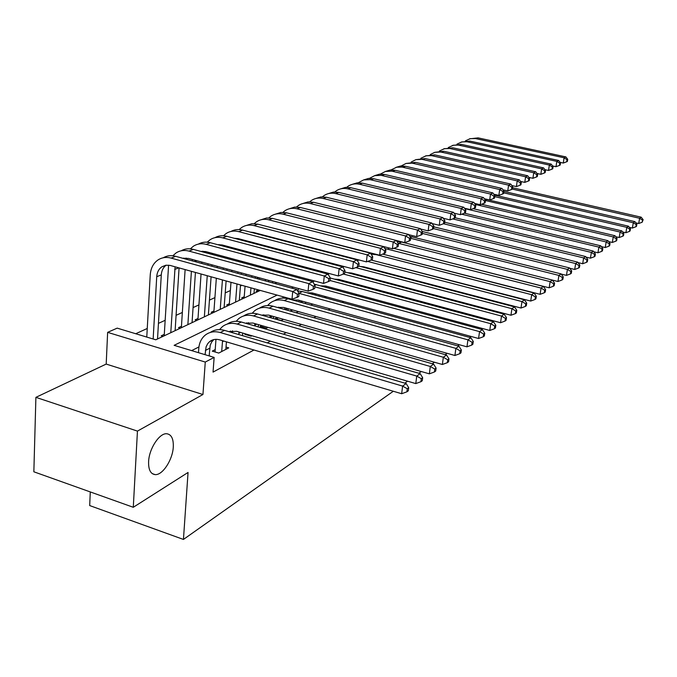 <?xml version="1.0" encoding="UTF-8"?>
<svg xmlns="http://www.w3.org/2000/svg" width="677" height="677" viewBox="0 0 677 677"><rect width="100%" height="100%" fill="white"/><g stroke="black" fill="none" stroke-linecap="round" stroke-linejoin="round"><path stroke-width="1.02" d="M148.601 461.655C149.067 448.614 159.552 432.764 166.847 433.762C171.433 434.482 173.583 438.865 173.287 446.905C172.745 459.708 162.556 475.423 155.109 474.611C150.556 473.993 148.39 469.677 148.601 461.655M90.278 491.934L89.694 505.567L183.442 539.442L393.32 391.255M183.442 539.442L188.054 472.461L133.284 507.285L33.85 471.793L35.898 397.348L137.448 431.105L202.948 394.505L205.266 362.06L107.635 332.356L117.189 328.133L155.786 339.795L260.298 290.425M202.948 394.505L106.196 364.082L35.898 397.348M106.196 364.082L107.635 332.356M258.69 277.638L256.718 278.543M241.867 285.313L240.453 285.956M230.358 290.56L225.221 292.904M214.931 297.601L209.438 300.106M198.936 304.895L193.072 307.57M182.35 312.461L176.079 315.321M165.129 320.314L158.443 323.369M147.256 328.472L135.722 333.736M133.284 507.285L137.448 431.105M399.972 258.563L398.389 258.081M388.496 264.555L388.987 264.292M376.632 270.741L377.326 270.377M364.37 277.138L365.275 276.665M351.668 283.756L352.802 283.164M338.525 290.611L339.905 289.891M324.909 297.711L326.542 296.856M310.785 305.082L312.706 304.075M296.137 312.715L298.354 311.564M277.333 317.581L275.074 318.749L281.226 320.492L283.468 319.324M261.787 325.595L260.23 326.399L266.459 328.193L268.016 327.389M245.649 333.913L244.829 334.336L251.15 336.181L251.962 335.758M235.257 344.466L228.851 342.57M215.21 349.603L212.265 351.126L218.756 353.072L228.733 347.868L226.025 347.064M164.283 334.353L161.219 335.8L163.064 336.359M181.453 326.272L178.5 327.66L180.319 328.201M197.997 318.478L195.145 319.823L196.948 320.348M213.957 310.971L211.207 312.266L212.984 312.774M229.351 303.719L226.702 304.972L228.454 305.471M244.219 296.721L241.655 297.922L243.39 298.413M258.479 291.288L258.589 289.951L256.109 291.118L257.819 291.601M335.377 253.799L334.692 254.12M277.113 295.096L174.124 345.329L214.135 357.414L213.052 372.096L253.985 350.009M267.212 342.867L270.402 341.14M283.367 334.15L286.193 332.619M298.895 325.764L301.392 324.418M313.849 317.699L316.024 316.523M328.243 309.922L330.131 308.907M342.122 302.433L343.73 301.57M355.501 295.214L356.855 294.487M368.415 288.241L369.524 287.64M380.88 281.514L381.769 281.031M392.931 275.014L393.608 274.642M404.575 268.727L405.058 268.464M246.606 322.954L245.869 323.327M230.248 331.188L229.165 331.73M213.247 339.736L209.836 341.453M198.936 346.937L191.625 350.618M211.791 356.703L209.151 355.755M291.863 310.091L290.078 311.014M305.615 303L304.811 303.414M503.696 313.324L502.935 313.866M493.186 320.754L492.23 321.431M482.286 328.447L481.127 329.267M470.989 336.427L469.601 337.4M459.26 344.703L457.635 345.854M447.082 353.301L445.204 354.63M434.431 362.229L432.273 363.752M421.28 371.521L418.826 373.255M407.588 381.193L404.812 383.148M214.135 357.414L205.266 362.06M509.773 305.09L509.696 305.632M274.904 283.528L276.851 282.605M291.161 275.844L292.752 275.099M306.791 268.464L308.052 267.872M321.82 261.373L322.777 260.916M336.283 254.535L336.96 254.213M350.212 247.951L350.635 247.757M352.582 258.284L351.905 258.606M338.618 265.088L337.671 265.553M324.131 272.154L322.887 272.763M309.067 279.499L307.502 280.27M293.412 287.141L291.499 288.072M209.142 355.907L210.2 345.346L211.588 342.139L213.754 339.609M205.063 354.672L206.104 346.785L207.721 343.637L209.582 341.657C212.46 339.397 215.836 338.796 219.72 339.862L401.664 393.726L402.603 386.093L220.262 332.525C214.516 330.96 209.498 331.832 205.216 335.14C201.391 338.348 199.241 342.79 198.776 348.477L198.488 352.683M407.283 388.759L406.902 391.814L408.333 390.781L408.713 387.735L407.283 388.759L402.603 386.093L406.192 383.554L224.561 330.384C219.204 328.912 214.44 329.597 210.285 332.449M406.192 383.554L408.713 387.735M406.902 391.814L401.664 393.726M153.146 338.999L156.725 276.724C157.056 272.289 158.782 268.972 161.896 266.789L166.043 265.223L170.003 265.392L292.007 299.226L292.718 291.542L171.129 258.098C166.322 256.845 161.989 257.438 158.122 259.875C153.366 263.15 150.743 268.16 150.243 274.896L146.774 337.07M157.529 338.965L161.287 274.879C161.6 270.639 163.208 267.415 166.11 265.215M297.423 294.258L297.135 297.33L298.76 296.509L299.048 293.446L297.423 294.258L292.718 291.542L296.805 289.528L175.665 256.321C171.112 255.127 166.957 255.618 163.208 257.776M296.805 289.528L299.048 293.446M297.135 297.33L292.007 299.226M225.847 349.374L226.423 341.843M221.692 351.541L222.547 340.7M215.971 339.338L215.041 351.955M228.928 331.662L236.628 331.281L415.788 383.588L416.744 376.082L237.204 324.08C231.534 322.557 226.575 323.428 222.335 326.695L219.534 329.614M229.791 331.916L230.679 331.07M421.306 378.705L420.925 381.71L422.296 380.719L422.676 377.724L421.306 378.705L416.744 376.082L420.18 373.645L241.334 322.015C236.078 320.593 231.39 321.27 227.286 324.055M420.18 373.645L422.676 377.724M420.925 381.71L415.788 383.588M242.51 335.64L242.713 333.059M238.753 334.54L239.023 331.984M232.507 330.799L232.346 332.661M245.683 323.267L252.902 323.031L429.353 373.848L430.31 366.477L253.494 315.947C247.909 314.466 243.009 315.338 238.812 318.562L236.163 321.279M246.31 323.454L246.97 322.861M434.769 369.058L434.38 372.003L435.7 371.055L436.09 368.11L434.769 369.058L430.31 366.477L433.618 364.133L257.472 313.967C252.309 312.588 247.706 313.256 243.644 315.973M433.618 364.133L436.09 368.11M434.38 372.003L429.353 373.848M258.216 326.889L258.411 324.622M254.611 325.849L254.899 323.606M248.425 322.607L248.29 324.021M247.443 334.438L247.384 335.081M261.821 315.203L268.574 315.093L442.377 364.488L443.342 357.253L269.175 308.12C263.666 306.689 258.834 307.561 254.679 310.735L252.174 313.256M262.227 315.321L262.659 314.949M447.709 359.783L447.319 362.686L448.58 361.772L448.969 358.878L447.709 359.783L443.342 357.253L446.524 355.002L273.009 306.216C267.94 304.878 263.404 305.539 259.401 308.196M446.524 355.002L448.969 358.878M447.319 362.686L442.377 364.488M273.364 318.495L273.542 316.506M272.459 316.193L269.895 317.505L270.199 315.558M263.658 315.727L263.768 314.729M262.794 325.882L262.684 327.109M277.375 307.443L283.663 307.443L454.91 355.493L455.875 348.376L284.289 300.588C278.848 299.183 274.075 300.055 269.962 303.194L267.601 305.539M460.14 350.872L459.751 353.716L460.969 352.844L461.359 350.001L460.14 350.872L455.875 348.376L458.93 346.209L287.979 298.743C283.003 297.448 278.535 298.1 274.583 300.698M458.93 346.209L461.359 350.001M459.751 353.716L454.91 355.493M168.59 265.172L164.198 335.817M170.782 332.712L175.098 266.789M175.115 330.664L179.075 267.889M182.925 258.309L188.519 258.428L308.086 291.161L308.805 283.612L188.993 251.099C184.254 249.881 179.972 250.473 176.147 252.876L172.83 255.779M183.484 258.462L183.949 258.115M313.4 286.286L313.104 289.299L314.67 288.512L314.966 285.499L313.4 286.286L308.805 283.612L312.732 281.683L193.351 249.39C188.891 248.239 184.813 248.713 181.114 250.82M312.732 281.683L314.966 285.499M313.104 289.299L308.086 291.161M185.117 269.564L181.36 327.71M187.876 324.63L191.405 271.316M192.056 322.658L195.433 272.425M196.135 261.931L196.228 260.543M192.183 260.848L192.471 259.511M200.646 251.362L205.681 251.573L323.521 283.409L324.266 275.996L206.18 244.363C201.509 243.178 197.278 243.779 193.487 246.149L190.347 248.84M328.751 278.619L328.447 281.581L329.953 280.828L330.249 277.875L328.751 278.619L324.266 275.996L328.032 274.143L210.378 242.721C206.003 241.604 201.991 242.078 198.344 244.126M186.014 258.022L185.845 259.113M328.032 274.143L330.249 277.875M328.447 281.581L323.521 283.409M201.873 262.084L201.78 263.48M201.052 273.99L197.904 319.899M204.352 316.853L207.247 275.708M207.983 265.181L208.084 263.785M208.381 314.949L211.097 276.775M211.85 266.239L211.952 264.842M212.68 254.62L212.773 253.486M208.939 253.604L209.218 252.529M217.732 244.685L222.208 244.972L338.365 275.954L339.118 268.676L222.733 237.881C218.121 236.73 213.94 237.322 210.192 239.666L207.204 242.171M343.51 271.257L343.205 274.168L344.644 273.44L344.948 270.538L343.51 271.257L339.118 268.676L342.748 266.89L226.77 236.298C222.479 235.224 218.527 235.681 214.931 237.678M202.804 251.167L202.668 251.912M342.748 266.89L344.948 270.538M343.205 274.168L338.365 275.954M218.028 254.907L217.943 256.041M217.207 266.281L217.105 267.677M216.335 278.23L213.856 312.368M220.237 309.347L222.428 279.914M223.207 269.353L223.308 267.957M224.07 257.7L224.155 256.566M224.121 307.51L226.118 280.947M226.913 270.368L227.023 268.972M227.794 258.707L227.878 257.565M228.631 247.596L228.724 246.707M225.111 246.656L225.356 245.81M234.25 238.27L238.135 238.609L352.649 268.786L353.411 261.627L238.676 231.644C234.124 230.518 229.994 231.111 226.279 233.421L223.452 235.757M357.701 264.165L357.397 267.026L358.785 266.332L359.098 263.471L357.701 264.165L353.411 261.627L356.906 259.909L242.569 230.112C238.355 229.071 234.47 229.52 230.916 231.466M218.976 244.575L218.891 244.998M356.906 259.909L359.098 263.471M357.397 267.026L352.649 268.786M287.97 310.421L288.131 308.695M277.604 317.657L277.443 319.417M284.645 309.482L284.966 307.807M292.396 299.97L298.218 300.063L466.961 346.836L467.934 339.837L299.006 293.361M472.106 342.3L471.717 345.092L472.884 344.246L473.282 341.453L472.106 342.3L467.934 339.837L470.879 337.755L302.407 291.542L297.592 290.907M283.595 296.89L282.47 298.1M278.569 307.155L278.492 307.756M470.879 337.755L473.282 341.453M471.717 345.092L466.961 346.836M233.616 248.01L233.548 248.908M232.778 258.893L232.693 260.027M231.906 270.309L231.805 271.714M230.992 282.292L229.249 305.09M235.571 302.111L236.984 283.959M237.813 273.356L237.923 271.951M238.727 261.66L238.812 260.527M239.59 250.524L239.666 249.627M239.32 300.334L240.53 284.941M241.367 274.337L241.477 272.924M242.29 262.625L242.383 261.491M243.17 251.48L243.246 250.583M240.716 239.98L240.927 239.345M250.236 232.109L253.486 232.473L366.401 261.881L367.179 254.848L254.044 225.619C249.551 224.527 245.472 225.119 241.799 227.396L239.116 229.579M244.025 240.851L244.109 240.183M371.377 257.345L371.064 260.154L372.401 259.486L372.714 256.676L371.377 257.345L367.179 254.848L370.539 253.19L257.793 224.155L251.827 223.715L246.335 225.483M370.539 253.19L372.714 256.676M371.064 260.154L366.401 261.881M302.077 302.661L302.213 301.172M291.897 309.744L291.736 311.479M298.895 301.773L299.217 300.343M306.901 292.777L312.258 292.946L478.571 338.5L479.544 331.62L314.83 286.836M483.632 334.04L483.234 336.791L484.368 335.978L484.757 333.228L483.632 334.04L479.544 331.62L482.379 329.606L314.17 284.145M299.166 288.715L297.296 290.391M482.379 329.606L484.757 333.228M483.234 336.791L478.571 338.5M248.654 241.384L248.603 242.061M247.824 251.802L247.748 252.699M246.944 262.718L246.851 263.861M246.03 274.177L245.92 275.581M245.066 286.202L244.118 298.075M250.372 295.113L250.964 287.835M251.836 277.198L251.946 275.793M252.792 265.469L252.885 264.326M253.706 254.29L253.773 253.393M254.569 243.635L254.628 242.95M253.985 293.403L254.374 288.783M255.246 278.137L255.364 276.732M256.219 266.391L256.312 265.249M257.142 255.212L257.218 254.307M258.022 244.541L258.081 243.864M255.788 233.565L255.948 233.116M265.756 226.203L379.653 255.229L380.44 248.315L268.871 219.813C264.436 218.747 260.408 219.34 256.769 221.591L254.23 223.622M258.893 234.369L258.978 233.903M384.544 250.769L384.231 253.536L385.518 252.885L385.839 250.126L384.544 250.769L380.44 248.315L383.681 246.716L272.493 218.392L266.62 217.977L261.204 219.703M383.681 246.716L385.839 250.126M384.231 253.536L379.653 255.229M315.694 295.189L315.82 293.92M311.589 304.658L311.674 303.795M305.699 302.137L305.555 303.626M312.664 294.36L312.986 293.141M320.923 285.838L325.806 286.075L489.759 330.469L490.732 323.699L329.987 280.49M494.735 326.077L494.337 328.785L495.429 328.007L495.818 325.298L494.735 326.077L490.732 323.699L493.465 321.761L330.241 278.01M314.407 280.947L312.884 281.954M493.465 321.761L495.818 325.298M494.337 328.785L489.759 330.469M263.184 235.004L263.141 235.478M262.346 244.989L262.295 245.666M261.474 255.441L261.398 256.346M260.56 266.399L260.459 267.542M259.596 277.883L259.477 279.296M265.299 280.896L265.426 279.483M266.306 269.124L266.399 267.974M267.263 257.912L267.339 257.006M268.168 247.223L268.227 246.538M269.04 237.018L269.082 236.535M268.591 281.793L268.71 280.38M269.598 270.013L269.7 268.871M270.563 258.792L270.648 257.886M271.485 248.095L271.545 247.41M272.366 237.881L272.408 237.399M280.963 220.55L392.432 248.814L393.219 242.011L283.181 214.211C278.806 213.17 274.82 213.763 271.223 215.98L268.82 217.876M397.247 244.431L396.925 247.147L398.169 246.521L398.491 243.805L397.247 244.431L393.219 242.011L396.35 240.47L286.676 212.84L280.904 212.434L275.564 214.127M396.35 240.47L398.491 243.805M396.925 247.147L392.432 248.814M328.853 287.987L328.971 286.93M324.808 297.685L324.935 296.416M319.036 294.8L318.909 296.069M325.992 287.209L326.28 286.202M334.489 279.152L338.898 279.44L500.54 322.726L501.522 316.057L343.451 274.041M505.44 318.402L505.042 321.067L506.1 320.314L506.489 317.657L505.44 318.402L501.522 316.057L504.153 314.187L344.805 271.951M329.386 273.559L328.057 274.185M504.153 314.187L506.489 317.657M505.042 321.067L500.54 322.726M276.394 238.439L276.351 238.922M275.522 248.459L275.463 249.144M274.608 258.944L274.523 259.85M273.652 269.937L273.55 271.079M272.645 281.454L272.518 282.876M279.305 272.636L279.406 271.485M280.295 261.39L280.38 260.484M281.251 250.668L281.31 249.982M282.157 240.428L282.199 239.954M282.47 273.5L282.58 272.349M283.477 262.244L283.561 261.339M284.442 251.514L284.501 250.828M285.355 241.266L285.398 240.784M396.375 240.513L404.753 242.628L405.557 235.934L297 208.795C292.684 207.78 288.749 208.372 285.186 210.555L282.91 212.333M409.5 238.312L409.179 240.987L410.38 240.386L410.702 237.712L409.5 238.312L405.557 235.934L408.57 234.445L300.385 207.475L294.698 207.086L289.443 208.736M408.57 234.445L410.702 237.712M409.179 240.987L404.753 242.628M341.58 281.048L341.69 280.185M337.645 290.374L337.755 289.316M331.933 287.733L331.823 288.791M338.881 280.329L339.143 279.508M347.623 272.696L351.541 273.026L510.949 315.245L511.93 308.687L355.772 267.627M515.772 310.997L515.375 313.62L516.39 312.892L516.779 310.278L515.772 310.997L511.93 308.687L514.469 306.884L358.81 266.061M343.781 266.45L342.9 266.975M344.255 266.577L342.816 267.009M514.469 306.884L516.779 310.278M515.375 313.62L510.949 315.245M289.104 241.748L289.054 242.231M288.19 251.802L288.131 252.487M287.243 262.321L287.158 263.226M286.244 273.339L286.143 274.49M291.855 275.522L291.914 274.87M292.845 264.741L292.929 263.835M293.835 253.985L293.894 253.3M294.774 243.72L294.817 243.238M295.908 265.562L295.993 264.648M296.907 254.797L296.966 254.112M297.855 244.524L297.905 244.042M408.722 234.674L416.66 236.654L417.464 230.062L310.362 203.565C306.106 202.575 302.213 203.159 298.684 205.317L296.526 206.984M421.331 232.406L421.001 235.037L422.169 234.462L422.49 231.83L421.331 232.406L417.464 230.062L420.375 228.623L313.629 202.288L308.035 201.907L302.856 203.532M420.375 228.623L422.49 231.83M421.001 235.037L416.66 236.654M350.068 283.325L350.161 282.453M344.415 280.921L344.322 281.784M351.355 273.686L351.583 273.034M360.376 266.476L363.777 266.823L521.002 308.035L521.975 301.57L367.653 261.415M353.893 274.363L354.003 273.677M525.741 303.855L525.352 306.436L526.325 305.733L526.723 303.152L525.741 303.855L521.975 301.57L524.438 299.835L371.233 260.07M357.693 259.613L356.931 259.951M359.419 260.061L357.177 260.357M524.438 299.835L526.723 303.152M525.352 306.436L521.002 308.035M301.341 244.939L301.299 245.421M300.402 255.017L300.334 255.703M299.412 265.562L299.327 266.476M304.929 267.974L305.014 267.06M305.953 257.184L306.021 256.498M306.926 246.885L306.977 246.403M308.915 257.962L308.983 257.277M309.897 247.664L309.948 247.181M420.637 229.021L428.16 230.882L428.964 224.392L323.276 198.505C319.079 197.532 315.228 198.116 311.733 200.257L309.694 201.805M432.755 226.702L432.434 229.3L433.551 228.733L433.881 226.143L432.755 226.702L428.964 224.392L431.782 223.004L326.441 197.269L320.94 196.905L315.82 198.496M431.782 223.004L433.881 226.143M432.434 229.3L428.16 230.882M362.093 276.529L362.17 275.844M356.491 274.337L356.415 275.031M363.439 267.28L363.625 266.789M372.765 260.467L530.709 301.062L531.682 294.698L376.302 254.679L371.157 254.18M365.825 267.906L365.918 267.39M535.38 296.949L534.982 299.488L535.93 298.811L536.328 296.272L535.38 296.949L531.682 294.698L534.06 293.014L382.657 254.12M371.521 253.139L370.657 253.376M534.06 293.014L536.328 296.272M534.982 299.488L530.709 301.062M313.138 248.01L313.096 248.493M312.165 258.115L312.097 258.809M317.631 260.264L317.699 259.579M318.647 249.94L318.689 249.458M320.492 261.017L320.56 260.332M321.507 250.685L321.558 250.202M432.154 223.562L439.271 225.297L440.084 218.916L335.775 193.614C331.628 192.666 327.82 193.241 324.368 195.357L322.43 196.804M443.799 221.193L443.477 223.74L444.561 223.198L444.882 220.651L443.799 221.193L440.084 218.916L442.809 217.571L338.838 192.412L333.422 192.065L328.379 193.622M442.809 217.571L444.882 220.651M578.023 262.591L582.677 263.734L583.642 257.912L443.469 223.74L439.271 225.297M376.327 270.656L376.387 270.131M373.738 269.979L373.797 269.446M368.186 267.982L368.127 268.507M384.849 254.679L540.094 294.317L541.067 288.055L384.798 248.476M544.689 290.272L544.3 292.777L545.213 292.117L545.611 289.612L544.689 290.272L541.067 288.055L543.36 286.43L393.692 248.349M385.602 247.08L384.02 247.257M543.36 286.43L545.611 289.612M544.3 292.777L540.094 294.317M324.52 250.972L324.478 251.463M329.944 252.885L329.995 252.403M332.703 253.604L332.754 253.122M443.283 218.273L450.019 219.907L450.84 213.61L347.876 188.875C343.781 187.944 340.015 188.519 336.596 190.609L334.768 191.963M454.487 215.853L454.157 218.375L455.206 217.842L455.536 215.337L454.487 215.853L450.84 213.61L453.472 212.316L350.847 187.707L345.507 187.368L340.531 188.9M453.472 212.316L455.536 215.337M454.157 218.375L450.019 219.907M335.504 253.833L335.453 254.324M454.047 213.153L460.419 214.685L461.24 208.482L359.597 184.279C355.552 183.374 351.828 183.949 348.443 186.006L346.709 187.284M464.82 210.699L464.49 213.17L465.505 212.663L465.835 210.192L464.82 210.699L461.24 208.482L463.787 207.23L362.474 183.154L357.211 182.832L352.302 184.33M463.787 207.23L465.835 210.192M464.49 213.17L460.419 214.685M464.456 208.194L470.49 209.625L471.31 203.523L370.133 179.659L363.608 179.93L358.285 182.748M474.831 205.698L474.492 208.144L475.482 207.644L475.813 205.207L474.831 205.698L471.31 203.523L473.782 202.305L373.738 178.745L368.559 178.423L363.718 179.904M473.782 202.305L475.813 205.207M474.492 208.144L470.49 209.625M396.739 249.119L549.165 287.801L550.139 281.632L398.135 243.246M553.701 283.815L553.312 286.278L554.192 285.643L554.581 283.181L553.701 283.815L550.139 281.632L552.364 280.058L401.596 242.061L397.06 241.579M552.364 280.058L554.581 283.181M553.312 286.278L549.165 287.801M552.39 280.092L557.95 281.497L558.923 275.412L410.634 238.296M562.418 277.562L562.028 279.999L562.883 279.381L563.272 276.952L562.418 277.562L558.923 275.412L561.072 273.889L409.788 236.315M561.072 273.889L563.272 276.952M562.028 279.999L557.95 281.497M561.208 274.075L566.454 275.387L567.428 269.395L422.296 233.396M570.855 271.519L570.466 273.914L571.295 273.313L571.684 270.918L570.855 271.519L567.428 269.395L569.509 267.914L422.262 231.483M569.509 267.914L571.684 270.918M570.466 273.914L566.454 275.387M474.535 203.388L480.247 204.733L481.068 198.716L381.151 175.351L374.703 175.631L369.515 178.347M484.52 200.857L484.19 203.269L485.147 202.787L485.477 200.384L484.52 200.857L481.068 198.716L483.463 197.532L384.671 174.463L379.56 174.158L374.779 175.605M483.463 197.532L485.477 200.384M484.19 203.269L480.247 204.733M569.746 268.244L574.697 269.471L575.662 263.556L433.568 228.623M579.038 265.655L578.649 268.016L579.453 267.44L579.842 265.079L579.038 265.655L575.662 263.556L577.684 262.126L433.788 226.837M577.684 262.126L579.842 265.079M578.649 268.016L574.697 269.471M484.3 198.725L489.699 199.986L490.529 194.054L391.839 171.171L385.467 171.45L380.398 174.082M493.914 196.169L493.584 198.547L494.506 198.082L494.845 195.712L493.914 196.169L490.529 194.054L492.848 192.911L395.266 170.308L390.231 170.012L385.518 171.442M492.848 192.911L494.845 195.712M493.584 198.547L489.699 199.986M586.959 259.976L586.57 262.304L587.348 261.745L587.738 259.418L586.959 259.976L583.642 257.912L585.605 256.524L444.679 222.251M585.605 256.524L587.738 259.418M586.57 262.304L582.677 263.734M493.761 194.197L498.864 195.382L499.694 189.535L402.214 167.117L396.68 167.211L390.959 169.952M503.028 191.625L502.698 193.96L503.586 193.512L503.925 191.176L503.028 191.625L499.694 189.535L501.945 188.426L405.557 166.28L400.598 165.992L395.935 167.397M501.945 188.426L503.925 191.176M502.698 193.96L498.864 195.382M586.037 257.108L590.429 258.174L591.385 252.428L452.71 218.908M594.643 254.467L594.254 256.769L595.015 256.219L595.396 253.926L594.643 254.467L591.385 252.428L593.28 251.082L455.215 217.782M593.28 251.082L595.396 253.926M594.254 256.769L590.429 258.174M502.935 189.805L507.758 190.914L508.588 185.151L412.293 163.174L406.056 163.47L401.216 165.933M511.863 187.216L511.533 189.518L512.404 189.086L512.734 186.776L511.863 187.216L508.588 185.151L510.771 184.076L415.543 162.37L406.056 163.47M510.771 184.076L512.734 186.776M511.533 189.518L507.758 190.914M593.805 251.785L597.935 252.783L598.891 247.113L461.68 214.211M602.098 249.128L601.709 251.387L602.445 250.862L602.835 248.594L602.098 249.128L598.891 247.113L600.736 245.81L464.439 213.196M600.736 245.81L602.835 248.594M601.709 251.387L597.935 252.783M511.837 185.549L516.39 186.581L517.22 180.894L422.076 159.357L415.906 159.645L411.176 162.04M520.444 182.934L520.105 185.21L520.952 184.779L521.282 182.511L520.444 182.934L517.22 180.894L519.335 179.854L425.249 158.57L415.881 159.654M519.335 179.854L521.282 182.511M520.105 185.21L516.39 186.581M601.345 246.614L605.23 247.545L606.177 241.951L464.761 208.626M609.334 243.94L608.953 246.174L609.664 245.658L610.045 243.424L609.334 243.94L606.177 241.951L607.971 240.682L473.088 208.668M607.971 240.682L610.045 243.424M608.953 246.174L605.23 247.545M520.478 181.402L524.768 182.375L525.597 176.765L431.579 155.634L426.222 155.752L420.857 158.257M528.771 178.779L528.432 181.021L529.253 180.607L529.592 178.364L528.771 178.779L525.597 176.765L527.654 175.749L434.676 154.872L425.435 155.947M527.654 175.749L529.592 178.364M528.432 181.021L524.768 182.375M608.657 241.587L612.304 242.459L613.26 236.942L475.262 204.429M616.358 238.905L615.977 241.114L616.671 240.614L617.052 238.406L616.358 238.905L613.26 236.942L614.995 235.714L481.499 204.259M614.995 235.714L617.052 238.406M615.977 241.114L612.304 242.459M528.855 177.382L532.909 178.288L533.738 172.753L440.82 152.02L434.786 152.325L430.267 154.576M536.861 174.734L536.522 176.951L537.318 176.553L537.656 174.336L536.861 174.734L533.738 172.753L535.735 171.772L443.85 151.284L434.719 152.35M535.735 171.772L537.656 174.336M536.522 176.951L532.909 178.288M615.757 236.713L619.184 237.517L620.132 232.076L485.46 200.527M623.178 234.014L622.806 236.188L623.475 235.706L623.856 233.531L623.178 234.014L620.132 232.076L621.816 230.882L484.512 199.013M621.816 230.882L623.856 233.531M622.806 236.188L619.184 237.517M537.005 173.464L540.821 174.319L541.651 168.852L449.807 148.508L444.561 148.635L439.415 151.005M544.714 170.816L544.384 172.999L545.163 172.61L545.493 170.426L544.714 170.816L541.651 168.852L543.589 167.896L452.761 147.789L443.748 148.838M543.589 167.896L545.493 170.426M544.384 172.999L540.821 174.319M622.654 231.966L625.87 232.719L626.809 227.345L494.709 196.626M629.813 229.258L629.432 231.407L630.092 230.933L630.465 228.792L629.813 229.258L626.809 227.345L628.451 226.186L494.405 195.103M628.451 226.186L630.465 228.792M629.432 231.407L625.87 232.719M629.356 227.354L632.369 228.056L633.308 222.75L503.688 192.818M636.262 224.637L635.889 226.761L636.524 226.304L636.896 224.18L636.262 224.637L633.308 222.75L634.899 221.616L503.891 191.422M634.899 221.616L636.896 224.18M635.889 226.761L632.369 228.056M635.872 222.868L638.69 223.512L639.621 218.273L512.362 189.103M642.532 220.143L642.16 222.234L643.15 219.695L642.532 220.143L639.621 218.273L641.17 217.173L512.591 187.749M641.17 217.173L643.15 219.695M642.16 222.234L638.69 223.512M544.917 169.656L548.514 170.46L549.343 165.07L458.549 145.09L453.362 145.225L448.318 147.527M552.356 166.999L552.026 169.157L552.779 168.776L553.109 166.627L552.356 166.999L549.343 165.07L551.23 164.13L461.435 144.396L452.532 145.428M551.23 164.13L553.109 166.627M552.026 169.157L548.514 170.46M552.61 165.958L555.995 166.703L556.816 161.38L467.054 141.764L461.926 141.899L456.975 144.142M559.794 163.292L559.456 165.416L560.192 165.053L560.522 162.92L559.794 163.292L556.816 161.38L558.652 160.474L469.88 141.087L461.088 142.111M558.652 160.474L560.522 162.92M559.456 165.416L555.995 166.703M560.091 162.353L563.272 163.047L564.093 157.792L475.339 138.531L470.261 138.667L465.412 140.85M567.021 159.679L566.691 161.778L567.402 161.422L567.732 159.323L567.021 159.679L564.093 157.792L565.879 156.912L478.097 137.871L469.415 138.878M565.879 156.912L567.732 159.323M566.691 161.778L563.272 163.047M205.368 350.458L209.692 348.249M220.262 332.525L224.561 330.384M156.725 276.724L161.287 274.879M171.129 258.098L175.665 256.321M222.428 341.741L223.765 341.056M237.204 324.08L241.334 322.015M238.846 333.363L240.631 332.449M253.494 315.947L257.472 313.967M254.654 325.282L256.845 324.165M269.175 308.12L273.009 306.216M284.289 300.588L287.979 298.743M174.7 269.438L178.745 267.796M188.993 251.099L193.351 249.39M194.384 261.449L196.22 260.713M206.18 244.363L210.378 242.721M211.816 254.383L212.722 254.019M222.733 237.881L226.77 236.298M238.676 231.644L242.569 230.112M285.254 309.66L287.497 308.517M298.946 293.268L302.407 291.542M254.044 225.619L257.793 224.155M300.055 302.094L301.993 301.113M314.864 285.33L316.337 284.594M268.871 219.813L272.493 218.392M314.323 294.808L315.804 294.055M283.181 214.211L286.676 212.84M328.091 287.784L328.92 287.361M297 208.795L300.385 207.475M310.362 203.565L313.629 202.288M323.276 198.505L326.441 197.269M335.775 193.614L338.838 192.412M387.769 248.958L389.537 248.078M347.876 188.875L350.847 187.707M359.597 184.279L362.474 183.154M370.954 179.828L373.738 178.745M398.871 243.415L401.596 242.061M410.609 237.568L412.276 236.73M381.972 175.521L384.671 174.463M392.652 171.34L395.266 170.308M403.01 167.278L405.557 166.28M413.08 163.335L415.543 162.37M422.854 159.51L425.249 158.57M432.349 155.786L434.676 154.872M476.54 204.674L477.649 204.115M441.582 152.173L443.85 151.284M485.384 200.257L487.127 199.385M450.56 148.661L452.761 147.789M494.752 195.585L495.344 195.289M459.294 145.233L461.435 144.396M467.79 141.908L469.88 141.087M476.066 138.667L478.097 137.871M155.109 474.611L152.274 473.638M209.582 341.657L213.551 339.659M161.896 266.789L165.704 265.274M229.258 331.755L230.552 331.104M245.954 323.352L246.902 322.878M262.033 315.262L262.651 314.949M183.112 258.36L183.611 258.165"/></g></svg>
